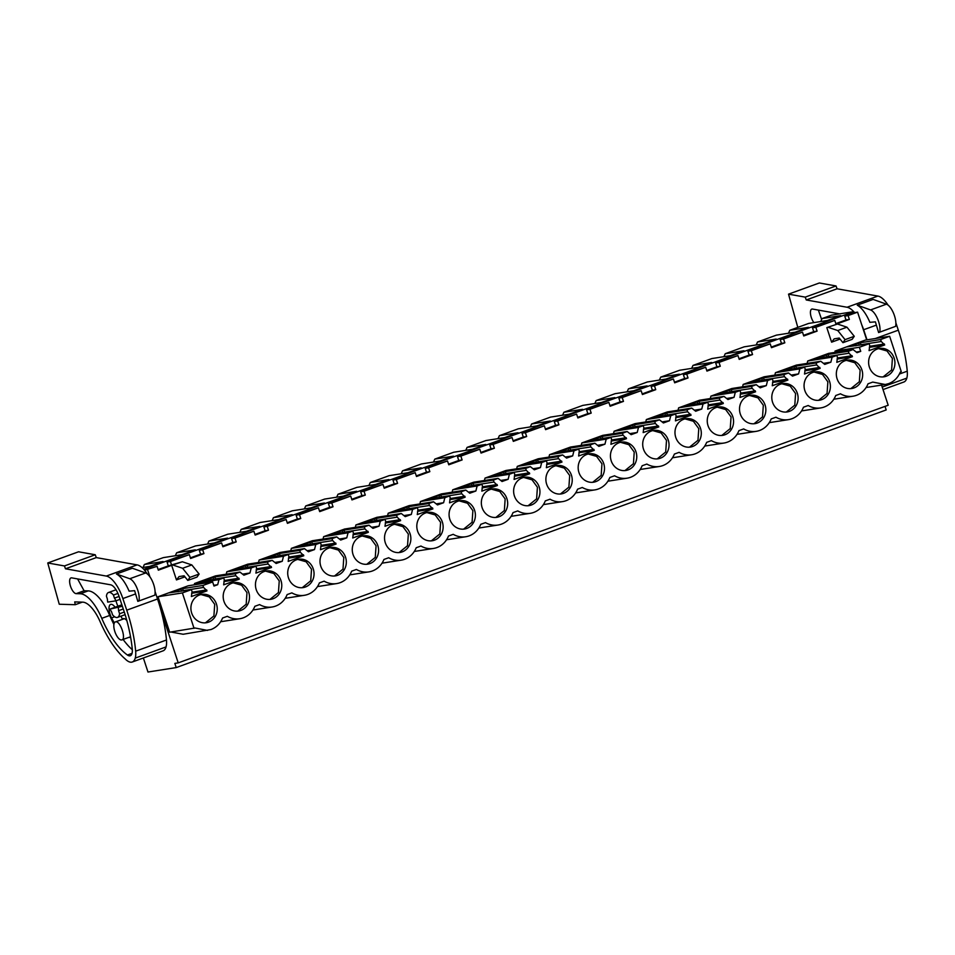 <?xml version="1.0" encoding="UTF-8"?>
<svg xmlns="http://www.w3.org/2000/svg" width="955" height="955" viewBox="0 0 955 955"><rect width="100%" height="100%" fill="white"/><g stroke="black" fill="none" stroke-linecap="round" stroke-linejoin="round"><path stroke-width="1.43" d="M866.698 339.885L857.578 312.142L854.212 312.679L853.865 311.628L831.519 315.15L822.064 318.576L820.739 321.537M885.022 406.388L886.192 409.946L176.221 667.581L174.849 663.403L178.215 662.877L888.186 405.242L881.549 385.08M857.578 312.142L848.112 315.58L849.365 319.412L836.031 324.258L834.765 320.426L825.299 323.852L815.833 327.29L817.098 331.122L803.752 335.969L802.498 332.137L793.032 335.563L783.566 339.001L784.831 342.833L771.485 347.68L770.219 343.848L760.765 347.274L751.299 350.712L752.552 354.544L739.218 359.39L737.952 355.558L728.486 358.985L719.02 362.423L720.285 366.254L706.939 371.101L705.685 367.269L696.219 370.695L686.752 374.133L688.018 377.965L674.672 382.812L673.406 378.98L663.94 382.406L654.485 385.844L655.739 389.676L642.405 394.522L641.139 390.69L631.673 394.117L622.206 397.555L623.472 401.387L610.126 406.233L608.872 402.401L599.406 405.827L589.939 409.265L591.193 413.097L577.859 417.944L576.593 414.112L567.127 417.538L557.66 420.976L558.926 424.808L545.592 429.655L544.326 425.823L534.86 429.249L525.393 432.687L526.659 436.519L513.312 441.365L512.059 437.533L502.593 440.959L493.126 444.397L494.38 448.229L481.045 453.076L479.78 449.244L470.314 452.67L460.847 456.108L462.113 459.94L448.766 464.787L447.513 460.955L438.047 464.381L428.58 467.819L429.846 471.651L416.499 476.497L415.234 472.665L405.78 476.091L396.313 479.529L397.567 483.361L384.232 488.208L382.967 484.376L373.501 487.802L364.034 491.24L365.299 495.072L351.953 499.919L350.7 496.087L341.233 499.513L331.767 502.951L333.032 506.783L319.686 511.629L318.421 507.797L308.954 511.223L299.5 514.661L300.753 518.493L287.419 523.34L286.154 519.508L276.687 522.934L267.221 526.372L268.486 530.204L255.14 535.051L253.887 531.219L244.42 534.645L234.954 538.083L236.207 541.915L222.873 546.761L221.608 542.929L212.141 546.356L202.675 549.793L203.94 553.625L190.606 558.472L189.341 554.64L179.874 558.066L170.408 561.504L171.673 565.336L158.327 570.183L157.074 566.351L144.539 570.207M158.124 569.562L168.307 565.873L167.053 562.029L189.341 554.64M190.403 557.851L200.586 554.163L199.32 550.319L221.608 542.929M222.67 546.141L232.853 542.452L231.588 538.608L253.887 531.219M254.937 534.43L265.12 530.741L263.867 526.897L286.154 519.508M287.216 522.719L297.399 519.031L296.134 515.187L318.421 507.797M319.483 511.009L329.666 507.32L328.401 503.476L350.7 496.087M351.75 499.298L361.933 495.609L360.68 491.765L382.967 484.376M384.029 487.587L394.212 483.899L392.947 480.055L415.234 472.665M416.296 475.877L426.479 472.188L425.226 468.344L447.513 460.955M448.564 464.166L458.758 460.477L457.493 456.633L479.78 449.244M480.843 452.455L491.025 448.766L489.76 444.923L512.059 437.533M513.11 440.744L523.292 437.056L522.039 433.212L544.326 425.823M545.389 429.034L555.571 425.345L554.306 421.501L576.593 414.112M577.656 417.323L587.838 413.634L586.573 409.791L608.872 402.401M609.923 405.612L620.105 401.924L618.852 398.08L641.139 390.69M642.202 393.902L652.384 390.213L651.119 386.369L673.406 378.98M674.469 382.191L684.651 378.502L683.386 374.658L705.685 367.269M706.736 370.48L716.918 366.792L715.665 362.948L737.952 355.558M739.015 358.77L749.198 355.081L747.932 351.237L770.219 343.848M771.282 347.059L781.465 343.37L780.199 339.526L802.498 332.137M803.549 335.348L813.732 331.66L812.478 327.816L834.765 320.426M835.828 323.638L846.011 319.949L844.745 316.105L854.212 312.679M853.865 311.628L143.895 569.264M848.112 315.58L844.745 316.105M157.074 566.351L144.587 570.254M178.215 662.877L161.18 611.069M149.935 576.856L147.607 569.777M840.09 339.097L831.602 342.177L826.815 327.601L837.487 324.031L826.815 327.601M194.223 584.842L194.557 583.493L215.52 575.877L239.92 572.045L243.883 575.197L249.959 572.988L242.57 574.146M226.228 574.194L226.836 571.782L247.787 564.166L272.187 560.334L276.15 563.486L282.238 561.277L274.837 562.435M258.495 562.483L259.103 560.072L280.066 552.456L304.466 548.624L308.417 551.775L314.505 549.567L307.104 550.725M290.762 550.772L291.371 548.361L312.333 540.745L336.733 536.913L340.696 540.064L346.772 537.856L339.383 539.014M323.041 539.062L323.65 536.65L344.612 529.034L369 525.202L372.963 528.354L379.051 526.145L371.65 527.303M355.308 527.351L355.917 524.94L376.879 517.324L401.279 513.492L405.23 516.643L411.319 514.435L403.917 515.593M387.587 515.64L388.184 513.229L409.146 505.613L433.546 501.781L437.509 504.932L443.598 502.724L436.196 503.882M419.854 503.93L420.463 501.518L441.425 493.902L465.813 490.07L469.776 493.222L475.865 491.013L468.463 492.171M452.121 492.219L452.73 489.808L473.692 482.191L498.092 478.36L502.055 481.511L508.132 479.303L500.742 480.461M484.4 480.508L485.009 478.097L505.959 470.481L530.359 466.649L534.323 469.8L540.411 467.592L533.009 468.75M516.667 468.798L517.276 466.386L538.238 458.77L562.638 454.938L566.59 458.09L572.678 455.881L565.276 457.039M548.934 457.087L549.543 454.676L570.505 447.059L594.905 443.227L598.869 446.379L604.945 444.171L597.555 445.328M581.213 445.376L581.822 442.965L602.772 435.349L627.172 431.517L631.136 434.668L637.224 432.46L629.823 433.618M613.48 433.666L614.089 431.254L635.051 423.638L659.451 419.806L663.403 422.958L669.491 420.749L662.09 421.907M645.747 421.955L646.356 419.543L667.318 411.927L691.718 408.095L695.682 411.247L701.758 409.038L694.369 410.196M678.026 410.244L678.635 407.833L699.597 400.217L723.986 396.385L727.949 399.536L734.037 397.328L726.636 398.486M710.293 398.533L710.902 396.122L731.864 388.506L756.264 384.674L760.216 387.826L766.304 385.617L758.903 386.775M742.572 386.823L743.169 384.411L764.131 376.795L788.532 372.963L792.495 376.115L798.583 373.906L791.182 375.064M774.839 375.112L775.448 372.701L796.41 365.085L820.799 361.253L824.762 364.404L830.85 362.196L823.449 363.354M807.106 363.401L807.715 360.99L828.677 353.374L853.078 349.542L857.041 352.693L860.741 351.345L856.241 352.061M859.273 345.268L858.64 343.334L860.228 342.761L880.617 339.55L889.642 336.279L865.242 340.111L834.992 351.094L835.398 352.323M170.933 632.007L183.157 634.263L210.971 629.548C216.343 627.471 220.223 623.627 222.599 618.004L227.326 616.297A21.893 20.043 81.1 0 0 239.824 618.721A21.893 20.043 81.1 0 0 254.866 606.294L259.593 604.587A21.893 20.043 81.1 0 0 272.091 607.01A21.893 20.043 81.1 0 0 287.133 594.583L291.86 592.876A21.893 20.043 81.1 0 0 304.37 595.299A21.893 20.043 81.1 0 0 319.412 582.872L324.139 581.165A21.893 20.043 81.1 0 0 336.638 583.589A21.893 20.043 81.1 0 0 351.679 571.162L356.406 569.455A21.893 20.043 81.1 0 0 368.905 571.878A21.893 20.043 81.1 0 0 383.946 559.451L388.685 557.744A21.893 20.043 81.1 0 0 401.184 560.167A21.893 20.043 81.1 0 0 416.225 547.74L420.952 546.033A21.893 20.043 81.1 0 0 433.451 548.457A21.893 20.043 81.1 0 0 448.492 536.03L453.219 534.323A21.893 20.043 81.1 0 0 465.718 536.746A21.893 20.043 81.1 0 0 480.759 524.319L485.498 522.612A21.893 20.043 81.1 0 0 497.997 525.035A21.893 20.043 81.1 0 0 513.038 512.608L517.765 510.901A21.893 20.043 81.1 0 0 530.264 513.324A21.893 20.043 81.1 0 0 545.305 500.898L550.032 499.19A21.893 20.043 81.1 0 0 562.543 501.614A21.893 20.043 81.1 0 0 577.584 489.187L582.311 487.48A21.893 20.043 81.1 0 0 594.81 489.903A21.893 20.043 81.1 0 0 609.851 477.476L614.578 475.769A21.893 20.043 81.1 0 0 627.077 478.192A21.893 20.043 81.1 0 0 642.118 465.765L646.845 464.058A21.893 20.043 81.1 0 0 659.356 466.482A21.893 20.043 81.1 0 0 674.397 454.055L679.124 452.348A21.893 20.043 81.1 0 0 691.623 454.771A21.893 20.043 81.1 0 0 706.664 442.344L711.391 440.637A21.893 20.043 81.1 0 0 723.89 443.06A21.893 20.043 81.1 0 0 738.931 430.633L743.67 428.926A21.893 20.043 81.1 0 0 756.169 431.35A21.893 20.043 81.1 0 0 771.21 418.923L775.938 417.216A21.893 20.043 81.1 0 0 788.436 419.639A21.893 20.043 81.1 0 0 803.477 407.212L808.205 405.505A21.893 20.043 81.1 0 0 820.703 407.928A21.893 20.043 81.1 0 0 835.744 395.513L840.484 393.794A21.893 20.043 81.1 0 0 852.982 396.218A21.893 20.043 81.1 0 0 868.023 383.803L872.751 382.084L885.249 384.507L888.675 383.624C894.047 381.546 897.915 377.702 900.29 372.08L901.293 371.722L889.642 336.279M181.581 591.193L180.937 589.259L182.524 588.674L202.914 585.475L212.643 581.941L188.254 585.773L158.005 596.756L169.656 632.198L195.047 628.008L207.557 630.419M184.936 576.832L176.46 579.912L179.051 576.581L184.1 575.793L187.801 580.413L197.017 577.071L199.118 574.039L191.824 564.93L182.345 561.767L168.307 565.873M176.46 579.912L171.673 565.336L182.345 561.767M143.369 657.983L147.977 672.022L176.221 667.581M822.064 318.576L840.77 315.639L827.4 320.486L808.694 323.423L789.797 330.287L808.491 327.338L795.121 332.197L776.427 335.133L757.518 341.997L776.224 339.049L762.854 343.907L744.148 346.844L725.251 353.708L743.957 350.76L730.587 355.618L711.881 358.555L692.984 365.419L711.678 362.47L698.308 367.329L679.614 370.265L660.705 377.13L679.411 374.181L666.041 379.04L647.335 381.976L628.438 388.84L647.144 385.892L633.774 390.75L615.068 393.687L596.171 400.551L614.865 397.602L601.495 402.461L582.801 405.398L563.892 412.262L582.598 409.313L569.228 414.172L550.522 417.108L531.625 423.972L550.319 421.024L536.949 425.882L518.255 428.819L499.358 435.683L518.052 432.734L504.682 437.593L485.988 440.53L467.079 447.394L485.785 444.445L472.415 449.304L453.709 452.24L434.812 459.104L453.506 456.156L440.136 461.014L421.442 463.951L402.533 470.815L421.239 467.866L407.869 472.725L389.163 475.662L370.265 482.526L388.971 479.577L375.601 484.436L356.895 487.372L337.998 494.236L356.693 491.288L343.323 496.146L324.628 499.083L305.719 505.947L324.425 502.999L311.055 507.857L292.349 510.794L273.452 517.658L292.158 514.709L278.788 519.568L260.082 522.504L241.185 529.368L259.879 526.42L246.509 531.278L227.815 534.215L208.906 541.079L227.612 538.131L214.242 542.989L195.536 545.926L176.639 552.79L195.333 549.841L181.963 554.7L163.269 557.636L144.372 564.5L143.035 567.461M176.639 552.79L175.302 555.75M208.906 541.079L207.581 544.04M241.185 529.368L239.848 532.329M273.452 517.658L272.115 520.618M305.719 505.947L304.394 508.908M337.998 494.236L336.661 497.197M370.265 482.526L368.94 485.486M402.533 470.815L401.207 473.776M434.812 459.104L433.475 462.065M467.079 447.394L465.754 450.354M499.358 435.683L498.021 438.643M531.625 423.972L530.288 426.933M563.892 412.262L562.567 415.222M596.171 400.551L594.834 403.511M628.438 388.84L627.101 391.801M660.705 377.13L659.38 380.09M692.984 365.419L691.647 368.379M725.251 353.708L723.926 356.669M757.518 341.997L756.193 344.958M789.797 330.287L788.46 333.247M142.032 567.616L149.696 566.411L163.066 561.552L144.372 564.5M170.408 561.504L167.053 562.029M203.94 553.625L200.586 554.163M202.675 549.793L199.32 550.319M236.207 541.915L232.853 542.452M234.954 538.083L231.588 538.608M268.486 530.204L265.12 530.741M267.221 526.372L263.867 526.897M300.753 518.493L297.399 519.031M299.5 514.661L296.134 515.187M333.032 506.783L329.666 507.32M331.767 502.951L328.401 503.476M365.299 495.072L361.933 495.609M364.034 491.24L360.68 491.765M397.567 483.361L394.212 483.899M396.313 479.529L392.947 480.055M429.846 471.651L426.479 472.188M428.58 467.819L425.226 468.344M462.113 459.94L458.758 460.477M460.847 456.108L457.493 456.633M494.38 448.229L491.025 448.766M493.126 444.397L489.76 444.923M526.659 436.519L523.292 437.056M525.393 432.687L522.039 433.212M558.926 424.808L555.571 425.345M557.66 420.976L554.306 421.501M591.193 413.097L587.838 413.634M589.939 409.265L586.573 409.791M623.472 401.387L620.105 401.924M622.206 397.555L618.852 398.08M655.739 389.676L652.384 390.213M654.485 385.844L651.119 386.369M688.018 377.965L684.651 378.502M686.752 374.133L683.386 374.658M720.285 366.254L716.918 366.792M719.02 362.423L715.665 362.948M752.552 354.544L749.198 355.081M751.299 350.712L747.932 351.237M784.831 342.833L781.465 343.37M783.566 339.001L780.199 339.526M817.098 331.122L813.732 331.66M815.833 327.29L812.478 327.816M849.365 319.412L846.011 319.949M831.602 342.177L834.204 338.846L839.242 338.046L842.943 342.678L845.056 339.646L837.762 330.537L828.283 327.374M842.943 342.678L852.158 339.335L854.271 336.303L846.978 327.195L837.487 324.031M213.753 585.32L217.692 584.699L213.992 586.036L212.643 581.941M217.692 584.699L218.958 579.649L194.557 583.493M213.848 579.482L213.216 577.548L214.803 576.963L235.193 573.764L239.92 572.045M218.958 579.649L223.685 577.93L201.469 581.106L213.216 577.548M249.959 572.988L251.225 567.938L226.836 571.782M246.115 567.771L245.483 565.838L247.07 565.253L267.46 562.053L272.187 560.334M251.225 567.938L255.964 566.22L233.736 569.395L245.483 565.838M282.238 561.277L283.504 556.228L259.103 560.072M278.394 556.061L277.75 554.127L279.338 553.542L299.727 550.343L304.466 548.624M283.504 556.228L288.231 554.509L266.015 557.684L277.75 554.127M314.505 549.567L315.771 544.517L291.371 548.361M310.662 544.35L310.029 542.416L311.617 541.831L332.006 538.632L336.733 536.913M315.771 544.517L320.498 542.798L298.282 545.974L310.029 542.416M346.772 537.856L348.05 532.806L323.65 536.65M342.929 532.639L342.296 530.705L343.884 530.12L364.273 526.921L369 525.202M348.05 532.806L352.777 531.087L330.561 534.263L342.296 530.705M379.051 526.145L380.317 521.096L355.917 524.94M375.208 520.929L374.563 518.995L376.151 518.41L396.54 515.211L401.279 513.492M380.317 521.096L385.044 519.377L362.828 522.552L374.563 518.995M411.319 514.435L412.584 509.385L388.184 513.229M407.475 509.218L406.842 507.284L408.43 506.699L428.819 503.5L433.546 501.781M412.584 509.385L417.323 507.666L395.095 510.841L406.842 507.284M443.598 502.724L444.863 497.674L420.463 501.518M439.742 497.507L439.109 495.573L440.697 494.988L461.086 491.789L465.813 490.07M444.863 497.674L449.59 495.955L427.374 499.131L439.109 495.573M475.865 491.013L477.13 485.964L452.73 489.808M472.021 485.797L471.376 483.863L472.976 483.278L493.365 480.079L498.092 478.36M477.13 485.964L481.857 484.245L459.642 487.42L471.376 483.863M508.132 479.303L509.397 474.253L485.009 478.097M504.288 474.086L503.655 472.152L505.243 471.567L525.632 468.368L530.359 466.649M509.397 474.253L514.136 472.534L491.909 475.709L503.655 472.152M540.411 467.592L541.676 462.542L517.276 466.386M536.567 462.375L535.922 460.441L537.51 459.856L557.899 456.657L562.638 454.938M541.676 462.542L546.403 460.823L524.188 463.999L535.922 460.441M572.678 455.881L573.943 450.832L549.543 454.676M568.834 450.665L568.201 448.731L569.789 448.146L590.178 444.946L594.905 443.227M573.943 450.832L578.67 449.113L556.455 452.288L568.201 448.731M604.945 444.171L606.21 439.121L581.822 442.965M601.101 438.954L600.468 437.02L602.056 436.435L622.445 433.236L627.172 431.517M606.21 439.121L610.949 437.402L588.722 440.577L600.468 437.02M637.224 432.46L638.489 427.41L614.089 431.254M633.38 427.243L632.735 425.309L634.323 424.724L654.712 421.525L659.451 419.806M638.489 427.41L643.216 425.691L621.001 428.867L632.735 425.309M669.491 420.749L670.756 415.7L646.356 419.543M665.647 415.532L665.014 413.599L666.602 413.014L686.991 409.814L691.718 408.095M670.756 415.7L675.483 413.981L653.268 417.156L665.014 413.599M701.758 409.038L703.035 403.989L678.635 407.833M697.914 403.822L697.281 401.888L698.869 401.303L719.258 398.104L723.986 396.385M703.035 403.989L707.762 402.27L685.547 405.445L697.281 401.888M734.037 397.328L735.302 392.278L710.902 396.122M730.193 392.111L729.548 390.177L731.136 389.592L751.525 386.393L756.264 384.674M735.302 392.278L740.029 390.559L717.814 393.735L729.548 390.177M766.304 385.617L767.569 380.568L743.169 384.411M762.46 380.4L761.827 378.467L763.415 377.882L783.804 374.682L788.532 372.963M767.569 380.568L772.309 378.849L750.081 382.024L761.827 378.467M798.583 373.906L799.848 368.857L775.448 372.701M794.727 368.69L794.094 366.756L795.682 366.171L816.071 362.972L820.799 361.253M799.848 368.857L804.576 367.138L782.36 370.313L794.094 366.756M830.85 362.196L832.115 357.146L807.715 360.99M827.006 356.979L826.362 355.045L827.949 354.46L848.35 351.261L853.078 349.542M832.115 357.146L836.843 355.427L814.627 358.603L826.362 355.045M834.992 351.094L859.393 347.25L860.741 351.345M859.393 347.25L869.122 343.716L846.894 346.892L858.64 343.334M202.914 585.475L203.558 587.432L206.996 590.87L191.37 596.541L192.062 591.599L191.418 589.641L182.393 592.924L194.056 628.366M182.393 592.924L158.005 596.756M191.418 589.641L169.202 592.816L180.937 589.259M187.801 580.413L189.914 577.381L182.62 568.273L173.13 565.109M118.289 607.786A11.042 4.369 70.1 0 1 118.575 610.675L119.59 613.755A13.251 5.241 -109.9 0 1 117.525 617.408A13.251 5.241 -109.9 0 1 112.571 614.853L111.568 611.773A11.042 4.369 70.1 0 1 110.016 609.087L122.371 606.306M118.575 610.675L123.255 608.98M110.016 609.087L121.858 604.79M119.077 596.445L114.445 598.128A11.042 4.369 70.1 0 1 115.997 600.814L107.724 602.116A11.042 4.369 70.1 0 1 107.438 599.227L106.423 596.147A13.251 5.241 -109.9 0 1 108.488 592.506L115.161 590.083A13.251 5.241 70.1 0 1 116.128 589.963M115.997 600.814L120.044 599.346M115.639 621.848C120.354 620.523 126.681 639.755 121.607 639.969A9.562 3.784 70.1 0 1 114.946 631.852A9.562 3.784 70.1 0 1 115.364 621.92A9.562 3.784 70.1 0 1 115.639 621.848M130.537 636.77L121.607 639.969M854.271 336.303L845.056 339.646M846.978 327.195L837.762 330.537M880.617 339.55L881.262 341.508L884.7 344.946L869.074 350.616L869.766 345.674L869.122 343.716M848.35 351.261L848.983 353.219L852.433 356.657L836.807 362.327L837.487 357.385L836.843 355.427M816.071 362.972L816.716 364.929L820.154 368.367L804.528 374.038L805.22 369.096L804.576 367.138M783.804 374.682L784.449 376.64L787.887 380.078L772.261 385.748L772.953 380.806L772.309 378.849M751.525 386.393L752.17 388.351L755.62 391.789L739.982 397.459L740.674 392.517L740.029 390.559M719.258 398.104L719.903 400.061L723.341 403.499L707.715 409.17L708.407 404.228L707.762 402.27M686.991 409.814L687.636 411.772L691.074 415.21L675.448 420.88L676.128 415.938L675.483 413.981M654.712 421.525L655.357 423.483L658.795 426.921L643.169 432.591L643.861 427.649L643.216 425.691M622.445 433.236L623.09 435.194L626.528 438.632L610.902 444.302L611.594 439.36L610.949 437.402M590.178 444.946L590.823 446.904L594.261 450.342L578.635 456.013L579.315 451.07L578.67 449.113M557.899 456.657L558.544 458.615L561.982 462.053L546.356 467.723L547.048 462.781L546.403 460.823M525.632 468.368L526.277 470.326L529.715 473.764L514.088 479.434L514.781 474.492L514.136 472.534M493.365 480.079L493.998 482.036L497.448 485.474L481.821 491.145L482.502 486.202L481.857 484.245M461.086 491.789L461.731 493.747L465.169 497.185L449.542 502.855L450.235 497.913L449.59 495.955M428.819 503.5L429.464 505.458L432.901 508.896L417.275 514.566L417.968 509.624L417.323 507.666M396.54 515.211L397.185 517.168L400.634 520.606L384.996 526.277L385.689 521.335L385.044 519.377M364.273 526.921L364.917 528.879L368.355 532.317L352.729 537.987L353.422 533.045L352.777 531.087M332.006 538.632L332.65 540.59L336.088 544.028L320.462 549.698L321.143 544.756L320.498 542.798M299.727 550.343L300.371 552.3L303.809 555.738L288.183 561.409L288.876 556.467L288.231 554.509M267.46 562.053L268.104 564.011L271.542 567.449L255.916 573.119L256.609 568.177L255.964 566.22M235.193 573.764L235.837 575.722L239.275 579.16L223.649 584.83L224.329 579.888L223.685 577.93M869.384 367.126A14.349 13.143 81.1 0 0 883.996 376.807A14.349 13.143 81.1 0 0 894.155 358.137A14.349 13.143 81.1 0 0 879.543 348.456A14.349 13.143 81.1 0 0 869.384 367.126M546.666 484.233A14.349 13.143 81.1 0 0 561.289 493.914A14.349 13.143 81.1 0 0 571.448 475.244A14.349 13.143 81.1 0 0 556.825 465.563A14.349 13.143 81.1 0 0 546.666 484.233M345.543 557.219A14.349 13.143 81.1 0 0 330.931 547.537A14.349 13.143 81.1 0 0 320.773 566.208A14.349 13.143 81.1 0 0 335.384 575.889A14.349 13.143 81.1 0 0 345.543 557.219M313.276 568.929A14.349 13.143 81.1 0 0 298.652 559.248A14.349 13.143 81.1 0 0 288.494 577.918A14.349 13.143 81.1 0 0 303.117 587.6A14.349 13.143 81.1 0 0 313.276 568.929M256.226 589.629A14.349 13.143 81.1 0 0 270.838 599.31A14.349 13.143 81.1 0 0 280.997 580.64A14.349 13.143 81.1 0 0 266.385 570.959A14.349 13.143 81.1 0 0 256.226 589.629M668.261 440.112A14.349 13.143 81.1 0 0 653.638 430.43A14.349 13.143 81.1 0 0 643.479 449.101A14.349 13.143 81.1 0 0 658.102 458.782A14.349 13.143 81.1 0 0 668.261 440.112M675.758 437.39A14.349 13.143 81.1 0 0 690.37 447.071A14.349 13.143 81.1 0 0 700.528 428.401A14.349 13.143 81.1 0 0 685.917 418.72A14.349 13.143 81.1 0 0 675.758 437.39M708.025 425.679A14.349 13.143 81.1 0 0 722.637 435.361A14.349 13.143 81.1 0 0 732.795 416.69A14.349 13.143 81.1 0 0 718.184 407.009A14.349 13.143 81.1 0 0 708.025 425.679M740.292 413.969A14.349 13.143 81.1 0 0 754.916 423.65A14.349 13.143 81.1 0 0 765.074 404.98A14.349 13.143 81.1 0 0 750.451 395.298A14.349 13.143 81.1 0 0 740.292 413.969M804.838 390.547A14.349 13.143 81.1 0 0 819.45 400.229A14.349 13.143 81.1 0 0 829.609 381.558A14.349 13.143 81.1 0 0 814.997 371.877A14.349 13.143 81.1 0 0 804.838 390.547M797.341 393.269A14.349 13.143 81.1 0 0 782.73 383.588A14.349 13.143 81.1 0 0 772.571 402.258A14.349 13.143 81.1 0 0 787.183 411.939A14.349 13.143 81.1 0 0 797.341 393.269M635.982 451.822A14.349 13.143 81.1 0 0 621.371 442.141A14.349 13.143 81.1 0 0 611.212 460.811A14.349 13.143 81.1 0 0 625.823 470.493A14.349 13.143 81.1 0 0 635.982 451.822M474.623 510.376A14.349 13.143 81.1 0 0 460.012 500.695A14.349 13.143 81.1 0 0 449.853 519.365A14.349 13.143 81.1 0 0 464.476 529.046A14.349 13.143 81.1 0 0 474.623 510.376M539.169 486.955A14.349 13.143 81.1 0 0 524.558 477.273A14.349 13.143 81.1 0 0 514.399 495.943A14.349 13.143 81.1 0 0 529.01 505.625A14.349 13.143 81.1 0 0 539.169 486.955M248.73 592.351A14.349 13.143 81.1 0 0 234.118 582.669A14.349 13.143 81.1 0 0 223.959 601.34A14.349 13.143 81.1 0 0 238.571 611.021A14.349 13.143 81.1 0 0 248.73 592.351M216.463 604.061A14.349 13.143 81.1 0 0 201.839 594.38A14.349 13.143 81.1 0 0 191.68 613.05A14.349 13.143 81.1 0 0 206.304 622.732A14.349 13.143 81.1 0 0 216.463 604.061M482.12 507.654A14.349 13.143 81.1 0 0 496.743 517.335A14.349 13.143 81.1 0 0 506.902 498.665A14.349 13.143 81.1 0 0 492.279 488.984A14.349 13.143 81.1 0 0 482.12 507.654M578.945 472.522A14.349 13.143 81.1 0 0 593.556 482.203A14.349 13.143 81.1 0 0 603.715 463.533A14.349 13.143 81.1 0 0 589.104 453.852A14.349 13.143 81.1 0 0 578.945 472.522M410.089 533.797A14.349 13.143 81.1 0 0 395.466 524.116A14.349 13.143 81.1 0 0 385.307 542.786A14.349 13.143 81.1 0 0 399.93 552.468A14.349 13.143 81.1 0 0 410.089 533.797M417.586 531.076A14.349 13.143 81.1 0 0 432.197 540.757A14.349 13.143 81.1 0 0 442.356 522.087A14.349 13.143 81.1 0 0 427.745 512.405A14.349 13.143 81.1 0 0 417.586 531.076M861.888 369.848A14.349 13.143 81.1 0 0 847.264 360.166A14.349 13.143 81.1 0 0 837.105 378.837A14.349 13.143 81.1 0 0 851.729 388.518A14.349 13.143 81.1 0 0 861.888 369.848M353.04 554.497A14.349 13.143 81.1 0 0 367.651 564.178A14.349 13.143 81.1 0 0 377.81 545.508A14.349 13.143 81.1 0 0 363.198 535.827A14.349 13.143 81.1 0 0 353.04 554.497M210.434 580.019L209.79 578.085M214.803 576.963L215.758 579.184M235.837 575.722L215.448 578.921M242.701 568.309L242.069 566.375M247.07 565.253L248.037 567.473M268.104 564.011L247.715 567.21M274.968 556.598L274.336 554.664M279.338 553.542L280.304 555.762M300.371 552.3L279.982 555.5M307.247 544.887L306.603 542.953M311.617 541.831L312.572 544.052M332.65 540.59L312.261 543.789M339.514 533.177L338.882 531.243M343.884 530.12L344.851 532.341M364.917 528.879L344.528 532.078M371.782 521.466L371.149 519.532M376.151 518.41L377.118 520.63M397.185 517.168L376.795 520.368M404.061 509.755L403.416 507.821M408.43 506.699L409.397 508.92M429.464 505.458L409.074 508.657M436.328 498.044L435.695 496.111M440.697 494.988L441.664 497.209M461.731 493.747L441.341 496.946M468.595 486.334L467.962 484.4M472.976 483.278L473.931 485.498M493.998 482.036L473.608 485.236M500.874 474.623L500.229 472.689M505.243 471.567L506.21 473.787M526.277 470.326L505.887 473.525M533.141 462.912L532.508 460.979M537.51 459.856L538.477 462.077M558.544 458.615L538.154 461.814M565.42 451.202L564.775 449.268M569.789 448.146L570.744 450.366M590.823 446.904L570.433 450.103M597.687 439.491L597.054 437.557M602.056 436.435L603.023 438.655M623.09 435.194L602.701 438.393M629.954 427.78L629.321 425.846M634.323 424.724L635.29 426.945M655.357 423.483L634.968 426.682M662.233 416.07L661.588 414.136M666.602 413.014L667.557 415.234M687.636 411.772L667.247 414.971M694.5 404.359L693.867 402.425M698.869 401.303L699.836 403.523M719.903 400.061L699.514 403.261M726.767 392.648L726.134 390.714M731.136 389.592L732.103 391.813M752.17 388.351L731.781 391.55M759.046 380.938L758.401 379.004M763.415 377.882L764.382 380.102M784.449 376.64L764.06 379.839M791.313 369.227L790.68 367.293M795.682 366.171L796.649 368.391M816.716 364.929L796.327 368.129M823.58 357.516L822.947 355.582M827.949 354.46L828.916 356.681M848.983 353.219L828.594 356.418M855.859 345.806L855.214 343.872M860.228 342.761L861.195 344.97M881.262 341.508L860.873 344.707M178.155 591.73L177.523 589.796M182.524 588.674L183.491 590.894M203.558 587.432L183.169 590.632M191.824 564.93L182.62 568.273M199.118 574.039L189.914 577.381M124.281 612.048L119.59 613.755M125.057 614.411A13.251 5.241 70.1 0 1 124.198 614.984L117.525 617.408M114.445 598.128L113.442 595.049A13.251 5.241 -109.9 0 0 108.488 592.506M117.919 593.413L113.442 595.049M206.686 589.915L191.907 592.243M206.996 590.87L191.645 593.282M884.39 343.991L869.599 346.319M884.7 344.946L869.337 347.357M852.123 355.702L837.332 358.03M852.433 356.657L837.069 359.068M819.844 367.412L805.053 369.74M820.154 368.367L804.802 370.779M787.577 379.123L772.786 381.451M787.887 380.078L772.523 382.489M755.298 390.834L740.519 393.162M755.62 391.789L740.256 394.2M723.03 402.544L708.24 404.872M723.341 403.499L707.989 405.911M690.763 414.255L675.973 416.583M691.074 415.21L675.71 417.622M658.484 425.966L643.706 428.294M658.795 426.921L643.443 429.332M626.217 437.677L611.427 440.004M626.528 438.632L611.164 441.043M593.95 449.387L579.16 451.715M594.261 450.342L578.897 452.754M561.671 461.098L546.893 463.426M561.982 462.053L546.63 464.464M529.404 472.809L514.614 475.136M529.715 473.764L514.351 476.175M497.137 484.519L482.347 486.847M497.448 485.474L482.084 487.886M464.858 496.23L450.068 498.558M465.169 497.185L449.817 499.596M432.591 507.941L417.801 510.268M432.901 508.896L417.538 511.307M400.312 519.651L385.534 521.979M400.634 520.606L385.271 523.018M368.045 531.362L353.255 533.69M368.355 532.317L353.004 534.728M335.778 543.073L320.987 545.401M336.088 544.028L320.725 546.439M303.499 554.783L288.72 557.111M303.809 555.738L288.458 558.15M271.232 566.494L256.441 568.822M271.542 567.449L256.179 569.86M238.965 578.205L224.174 580.533M239.275 579.16L223.912 581.571M883.112 376.915L891.612 370.027L892.4 358.412L887.016 350.986L878.66 348.623M560.406 494.022L568.894 487.134L569.693 475.518L564.31 468.093L555.953 465.73M334.501 575.996L343 569.108L343.788 557.493L338.404 550.068L330.048 547.704M302.234 587.707L310.721 580.819L311.521 569.204L306.137 561.779L297.781 559.415M269.955 599.418L278.454 592.53L279.242 580.915L273.858 573.489L265.514 571.126M657.219 458.889L665.707 452.002L666.506 440.386L661.123 432.961L652.766 430.598M689.486 447.179L697.986 440.291L698.774 428.676L693.39 421.251L685.033 418.887M721.765 435.468L730.253 428.58L731.053 416.965L725.657 409.54L717.312 407.176M754.032 423.757L762.532 416.869L763.32 405.254L757.936 397.829L749.58 395.466M818.578 400.336L827.066 393.448L827.866 381.833L822.482 374.408L814.126 372.044M786.299 412.047L794.799 405.159L795.587 393.544L790.203 386.118L781.847 383.755M624.94 470.6L633.44 463.712L634.227 452.097L628.844 444.672L620.499 442.308M463.593 529.154L472.08 522.266L472.88 510.65L467.496 503.225L459.14 500.862M528.127 505.732L536.626 498.844L537.414 487.229L532.031 479.804L523.674 477.44M237.688 611.128L246.187 604.24L246.975 592.625L241.591 585.2L233.235 582.837M205.421 622.839L213.908 615.951L214.708 604.336L209.324 596.911L200.968 594.547M495.86 517.443L504.359 510.555L505.147 498.94L499.763 491.515L491.407 489.151M592.673 482.311L601.173 475.423L601.96 463.808L596.577 456.383L588.22 454.019M399.047 552.575L407.546 545.687L408.334 534.072L402.95 526.647L394.594 524.283M431.314 540.864L439.813 533.976L440.601 522.361L435.217 514.936L426.861 512.572M850.845 388.625L859.345 381.737L860.133 370.122L854.749 362.697L846.393 360.333M366.78 564.286L375.267 557.398L376.067 545.783L370.671 538.357L362.327 535.994M837.069 288.792L806.259 299.966L805.22 297.124L788.532 294.152L819.342 282.978L836.031 285.951L837.069 288.792L877.884 296.074A25.761 10.195 70.1 0 1 888.09 305.146M806.259 299.966L847.073 307.247A25.761 10.195 70.1 0 1 853.71 311.652M853.973 311.951A25.761 10.195 70.1 0 1 854.558 312.619M861.649 324.533A25.761 10.195 70.1 0 1 863.642 329.738L867.009 339.837M886.443 304.168L870.554 309.933L857.256 305.182L873.145 299.416L886.443 304.168A13.251 5.241 70.1 0 1 893.605 313.407A13.251 5.241 70.1 0 1 895.599 326.347L878.612 332.555L895.599 326.347M857.256 305.182A25.761 10.195 70.1 0 1 869.874 322.336L875.401 321.859L878.612 332.555M895.862 322.802L898.321 330.179A84.625 33.485 70.1 0 1 907.25 371.185A19.864 7.867 70.1 0 1 906.832 378.108A21.679 8.583 70.1 0 1 903.872 382.012L883.029 389.58M788.532 294.152L797.795 327.386M813.899 322.611A8.32 3.295 70.1 0 1 810.58 314.493A8.32 3.295 70.1 0 1 811.762 309.11A8.32 3.295 70.1 0 1 812.275 309.026A8.32 3.295 70.1 0 1 812.526 309.05L839.576 313.873M870.554 309.933A13.251 5.241 70.1 0 1 877.717 319.173A13.251 5.241 70.1 0 1 879.722 332.113M836.031 285.951L805.22 297.124M821.587 319.364L818.363 310.089M96.288 557.601L65.477 568.786L64.439 565.945L47.75 562.973L78.561 551.787L95.249 554.76L96.288 557.601L137.102 564.883A25.761 10.195 70.1 0 1 147.309 573.955M65.477 568.786L106.303 576.068A25.761 10.195 70.1 0 1 122.861 598.558L126.74 610.173A84.625 33.485 70.1 0 1 135.658 651.179A19.864 7.867 70.1 0 1 135.24 658.102A21.679 8.583 70.1 0 1 132.279 662.006A21.679 8.583 70.1 0 1 125.081 658.843A66.229 26.203 70.1 0 1 100.12 621.681A29.438 11.651 70.1 0 0 82.715 602.151L74.717 601.913L75.254 604.706L59.258 604.24L47.75 562.973M145.661 572.976L129.773 578.742L116.474 574.003L132.363 568.237L145.661 572.976A13.251 5.241 70.1 0 1 152.824 582.228A13.251 5.241 70.1 0 1 154.817 595.156L137.83 601.375L154.817 595.156M116.474 574.003A25.761 10.195 70.1 0 1 129.104 591.157L134.619 590.668L137.83 601.375M155.08 591.611L157.539 598.988A84.625 33.485 70.1 0 1 166.468 639.993A19.864 7.867 70.1 0 1 166.051 646.917A21.679 8.583 70.1 0 1 163.09 650.833L132.279 662.006M101.767 618.339A35.812 14.17 70.1 0 0 80.256 593.759L76.149 593.64A8.32 3.295 70.1 0 1 70.515 586.251A8.32 3.295 70.1 0 1 70.992 577.918A8.32 3.295 70.1 0 1 71.506 577.835A8.32 3.295 70.1 0 1 71.744 577.87L110.601 584.806A13.048 5.157 70.1 0 1 118.993 596.195L124.771 613.492A84.625 33.485 70.1 0 1 132.256 648.839A12.546 4.966 70.1 0 1 130.298 655.727A12.546 4.966 70.1 0 1 127.433 655.023A59.115 23.398 70.1 0 1 101.767 618.339L109.706 615.45A59.115 23.398 70.1 0 0 113.896 624.391M129.773 578.742A13.251 5.241 70.1 0 1 136.935 587.994A13.251 5.241 70.1 0 1 138.941 600.922M95.249 554.76L64.439 565.945M82.333 602.139L75.254 604.706M80.256 593.759L88.194 590.882L84.088 590.763L77.582 578.909M132.327 649.734A59.115 23.398 70.1 0 1 123.1 639.456M88.194 590.882A35.812 14.17 70.1 0 1 109.706 615.45M117.966 606.21A11.042 4.369 70.1 0 1 116.57 602.76A11.042 4.369 70.1 0 1 116.009 600.814M126.836 620.559A9.932 3.927 70.1 0 0 123.159 618.685A9.932 3.927 70.1 0 0 123.028 618.733A1.838 0.728 70.1 0 1 122.861 618.876A1.838 0.728 70.1 0 1 121.333 616.5A17.894 7.079 70.1 0 1 120.987 616.142M130.56 636.937A9.932 3.927 70.1 0 1 130.059 637.307A9.932 3.927 70.1 0 1 129.928 637.355A9.932 3.927 70.1 0 1 128.83 637.379M114.349 622.875A37.758 14.946 70.1 0 1 111.568 617.909A9.932 3.927 70.1 0 1 110.637 604.396A9.932 3.927 70.1 0 1 115.089 607.249M863.642 329.738L876.38 325.118M847.073 307.247L877.884 296.074M898.321 330.179L875.317 338.524M899.395 374.038L907.25 371.185M882.193 387.05L906.832 378.108M122.861 598.558L135.598 593.926M106.303 576.068L137.102 564.883M157.539 598.988L126.74 610.173M135.658 651.179L166.468 639.993M135.24 658.102L166.051 646.917M76.149 593.64L84.088 590.763M127.433 655.023L132.041 653.351M111.568 617.909L114.672 616.775M866.09 387.515L885.249 384.507M833.822 399.226L852.982 396.218M801.555 410.937L820.703 407.928M769.276 422.647L788.436 419.639M737.009 434.358L756.169 431.35M704.73 446.069L723.89 443.06M672.463 457.779L691.623 454.771M640.196 469.49L659.356 466.482M607.917 481.201L627.077 478.192M575.65 492.911L594.81 489.903M543.383 504.622L562.543 501.614M511.104 516.333L530.264 513.324M478.837 528.043L497.997 525.035M446.57 539.754L465.718 536.746M414.291 551.465L433.451 548.457M382.024 563.175L401.184 560.167M349.745 574.886L368.905 571.878M317.478 586.597L336.638 583.589M285.211 598.308L304.37 595.299M252.932 610.018L272.091 607.01M220.665 621.729L239.824 618.721M115.364 621.92L124.305 618.673M122.861 618.876L123.637 618.589"/></g></svg>
